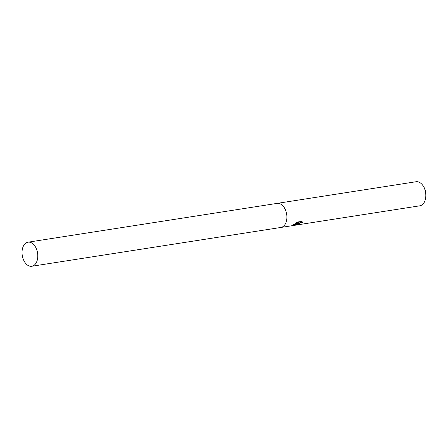 <?xml version="1.0" encoding="UTF-8"?>
<svg xmlns="http://www.w3.org/2000/svg" width="448" height="448" viewBox="0 0 448 448"><rect width="100%" height="100%" fill="white"/><g stroke="black" fill="none" stroke-linecap="round" stroke-linejoin="round"><path stroke-width="0.67" d="M297.164 224.308L298.34 223.378L296.621 224.392L292.079 225.708L293.866 224.482L299.107 222.751L295.445 223.317L297.315 222.068L301.834 221.362L302.35 222.376L300.86 222.572L299.236 223.451L298.189 224.437L299.096 224.459A12.18 7.75 81.1 0 1 298.105 224.767L296.666 224.868L297.164 224.308M292.914 225.579L419.821 205.811A12.18 7.75 -98.9 0 0 422.106 204.842A12.18 7.75 -98.9 0 0 425.314 199.601A12.18 7.75 -98.9 0 0 423.192 185.976A12.18 7.75 -98.9 0 0 416.069 181.737L277.133 203.381A12.18 7.75 -98.9 0 0 277.077 203.392M280.829 227.466A12.18 7.75 -98.9 0 0 280.885 227.455A12.18 7.75 -98.9 0 0 283.17 226.486A12.18 7.75 -98.9 0 0 286.272 212.346A12.18 7.75 -98.9 0 0 277.133 203.381L28.034 242.189A12.18 7.75 -98.9 0 0 25.749 243.158A12.18 7.75 -98.9 0 0 22.646 257.298A12.18 7.75 -98.9 0 0 31.786 266.263A12.18 7.75 -98.9 0 0 34.07 265.3A12.18 7.75 -98.9 0 0 37.178 251.154A12.18 7.75 -98.9 0 0 28.034 242.189M425.314 199.601L425.527 198.806A10.847 6.899 -98.9 0 0 423.634 186.67L423.192 185.976M296.8 224.638L297.998 224.476A11.878 7.554 -98.9 0 0 298.189 224.437L298.15 223.978L299.914 222.69L301.543 222.062L302.35 222.376M302.243 222.096L302.215 221.799M297.998 224.476L298.105 224.767M292.712 225.305L298.239 223.098L298.34 223.378M295.988 222.93L298.995 222.466L299.107 222.751M292.085 225.708L280.885 227.455A12.18 7.75 -98.9 0 0 283.17 226.486A12.18 7.75 -98.9 0 0 286.272 212.346A12.18 7.75 -98.9 0 0 277.133 203.381M280.885 227.455L31.786 266.263"/></g></svg>
